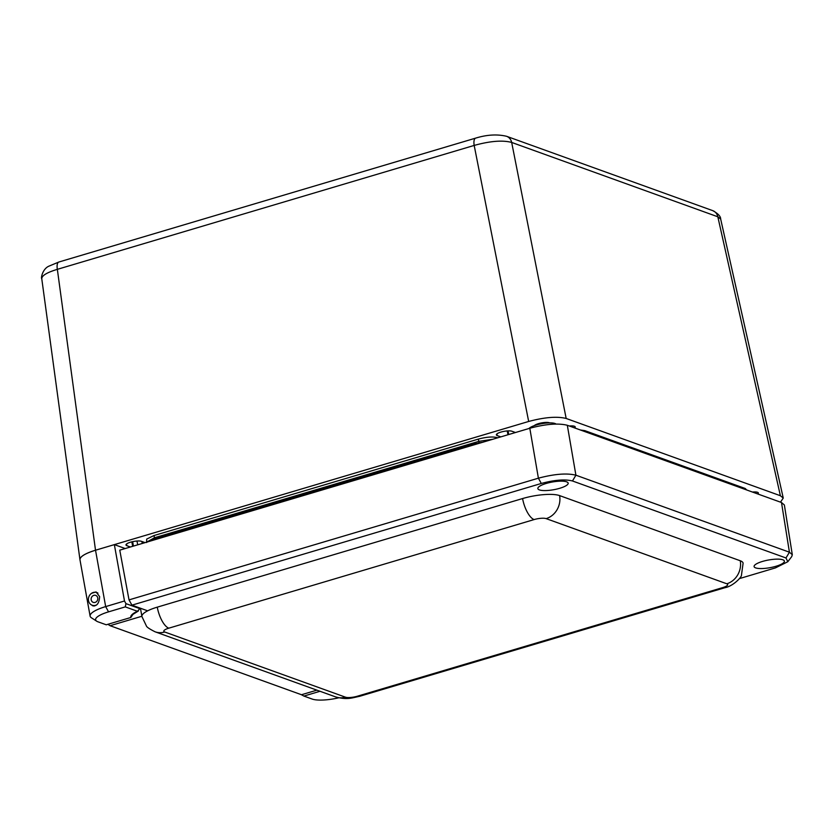 <?xml version="1.0" encoding="UTF-8"?>
<svg xmlns="http://www.w3.org/2000/svg" width="834" height="834" viewBox="0 0 834 834"><rect width="100%" height="100%" fill="white"/><g stroke="black" fill="none" stroke-linecap="round" stroke-linejoin="round"><path stroke-width="1.25" d="M91.615 593.276L96.087 591.931L99.632 596.633C99.215 603.191 96.953 606.266 92.845 605.87L91.573 604.984M132.835 614.533L130.844 617.483L106.252 624.791L130.844 617.483A26.052 6.609 169.8 0 1 137.443 611.27L139.862 608.653L125.934 603.628L125.288 606.881L137.443 611.27L138.381 611.009L132.7 614.543M139.747 607.976L139.862 608.653M79.991 559.875L79.949 559.656C80.054 556.57 85.245 553.432 95.514 550.221L57.348 269.34A9.476 3.68 -106.6 0 1 58.828 262.032L48.872 266.182C42.513 268.944 40.762 278.295 41.763 278.681L41.763 278.681C41.867 275.543 47.069 272.437 57.348 269.34L474.181 145.429L528.673 421.462L114.352 544.623L124.495 601.001L105.668 606.599A28.429 7.214 169.8 0 0 90.114 616.107L79.96 559.729A28.429 7.214 -10.2 0 1 95.514 550.221L114.352 544.623L125.204 548.543M125.934 603.628L124.495 601.001M106.252 624.791L97.974 621.81A23.686 6.015 -10.2 0 1 96.681 621.184A23.686 6.015 -10.2 0 1 108.556 611.854L125.288 606.881M301.345 694.68L303.899 696.067L320.016 691.282M90.114 616.107A28.429 7.214 169.8 0 0 91.427 617.796L96.681 621.184M338.75 697.808A23.686 6.015 -10.2 0 1 312.177 699.059L303.899 696.067M528.673 421.462C544.633 417.208 557.133 416.208 566.171 418.47L780.384 495.73L783.251 498.075L780.488 502.151M130.438 546.989L126.831 545.686A8.288 2.106 -10.2 0 1 125.986 544.967A8.288 2.106 -10.2 0 1 132.116 541.777A8.288 2.106 -10.2 0 1 141.467 541.329L145.085 542.632M146.628 542.538L146.68 539.098L154.009 535.532L478.362 439.101C486.358 436.974 492.602 436.474 497.116 437.61L497.679 437.808M500.817 436.88L497.2 435.577A8.288 2.106 -10.2 0 1 496.366 434.868A8.288 2.106 -10.2 0 1 502.495 431.678A8.288 2.106 -10.2 0 1 511.847 431.22L515.454 432.523M569.32 425.997A8.288 2.106 -10.2 0 1 575.22 426.956A8.288 2.106 -10.2 0 1 574.668 427.925M580.485 430.021L584.801 430.636L745.21 488.484L746.701 489.965M752.466 492.05A8.288 2.106 -10.2 0 1 758.367 493.009A8.288 2.106 -10.2 0 1 757.825 493.978M534.323 425.621A8.288 2.106 -10.2 0 1 538.503 423.641A8.288 2.106 -10.2 0 1 549.721 422.89M506.582 136.296A9.476 8.392 109.8 0 1 511.68 142.437C502.621 140.029 490.121 141.019 474.181 145.429A9.476 3.68 -106.6 0 1 475.672 138.121C486.931 134.67 497.231 134.065 506.582 136.296L712.726 210.637A9.476 8.392 109.8 0 1 717.824 216.788L720.67 219.05L783.251 498.075M556.017 424.047A14.209 3.607 169.8 0 0 542.621 423.547A14.209 3.607 169.8 0 0 528.985 428.509M131.928 605.161L541.308 483.459C554.589 479.904 564.972 479.081 572.478 480.978L785.982 557.977L787.817 561.72L791.716 556.612L792.3 554.693L784.367 504.977L781.489 502.516L567.318 425.277C558.28 423.015 545.77 424.006 529.809 428.259L119.762 550.159L129.02 599.886L131.928 605.161L147.649 610.832A28.054 7.12 -10.2 0 1 157.272 607.152L522.584 498.555A28.054 7.12 -10.2 0 1 559.614 495.604L740.269 560.761A28.054 7.12 -10.2 0 1 743.104 563.159L741.457 575.179C741.833 577.055 732.909 586.323 724.871 587.72A18.953 7.37 -106.6 0 1 722.724 587.595L357.411 696.202A9.101 2.314 -10.2 0 1 345.391 697.151L164.725 632.005A18.953 16.784 109.8 0 1 155.051 631.786C149.495 628.992 146.596 627.012 146.357 625.865L141.905 616.534A28.054 7.12 -10.2 0 1 141.884 616.253L110.088 625.709L301.491 694.732L316.899 690.156M110.088 625.709L108.003 624.364M147.649 610.832A28.054 7.12 -10.2 0 0 141.884 616.253L140.435 608.226M792.3 554.693L789.423 552.202L575.908 475.203C566.891 472.961 554.381 473.962 538.399 478.184L129.02 599.886M787.817 561.72L775.443 567.891L739.341 578.629M566.609 481.823A15.398 3.909 -10.2 0 1 568.173 483.136A15.398 3.909 -10.2 0 1 553.703 489.714A15.398 3.909 -10.2 0 1 537.857 488.588A15.398 3.909 -10.2 0 1 549.231 482.657A15.398 3.909 -10.2 0 1 566.609 481.823M782.845 559.802A15.398 3.909 -10.2 0 1 784.398 561.115A15.398 3.909 -10.2 0 1 769.938 567.693A15.398 3.909 -10.2 0 1 754.092 566.578A15.398 3.909 -10.2 0 1 765.456 560.646A15.398 3.909 -10.2 0 1 782.845 559.802M482.813 442.228A24.134 6.119 169.8 0 0 471.137 444.824L159.179 537.565A24.134 6.119 169.8 0 0 150.162 541.12M96.754 601.356A3.711 3.294 109.8 0 1 91.365 597.78A3.711 3.294 109.8 0 1 95.722 595.403A3.711 3.294 109.8 0 1 96.754 601.356M96.577 604.942A6.745 5.974 109.8 0 1 92.167 605.234A6.745 5.974 109.8 0 1 88.842 596.863A6.745 5.974 109.8 0 1 96.744 592.547A6.745 5.974 109.8 0 1 97.932 593.151M108.556 611.854L105.668 606.599L95.524 550.221M497.2 435.577L496.918 433.899M507.927 434.764L507.27 430.928M142.249 543.476L141.895 541.485M126.831 545.686L126.539 544.008M132.637 546.333L131.866 541.839M137.693 544.821L136.995 541.026M492.842 439.247L478.768 441.363A2.366 0.917 73.4 0 0 479.258 442.854M478.362 439.101L478.768 441.363L154.415 537.784A2.366 0.917 73.4 0 0 154.79 539.035M154.009 535.532L154.415 537.784L146.638 542.163M584.801 430.636L584.988 431.647M745.21 488.484L745.398 489.495M566.171 418.47L511.68 142.437L717.824 216.788L780.384 495.73M529.809 428.259L538.399 478.184L541.308 483.459M357.411 696.202A18.953 7.37 73.4 0 0 359.558 696.327L724.871 587.72M740.269 560.761A18.953 16.784 109.8 0 1 726.789 583.779A9.101 2.314 -10.2 0 1 722.724 587.595M345.391 697.151A18.953 16.784 109.8 0 1 335.716 696.943C347.663 700.07 351.614 697.902 359.558 696.327M559.614 495.604A18.953 16.784 109.8 0 1 546.124 518.623L726.789 583.779M522.584 498.555A18.953 7.37 73.4 0 0 534.104 519.582A9.101 2.314 -10.2 0 1 546.124 518.623M164.725 632.005A9.101 2.314 -10.2 0 1 168.791 628.179A18.953 7.37 -106.6 0 1 157.272 607.152M168.791 628.179L534.104 519.582M781.489 502.516L789.423 552.202L785.982 557.977M572.478 480.978L575.908 475.203L567.318 425.277M471.2 445.679L471.137 444.824M159.252 538.42L159.179 537.565M508.709 434.535L508.083 430.876M133.419 546.093L132.669 541.652M41.763 278.681L79.949 559.656M58.828 262.032L475.672 138.121M712.726 210.637C718.074 213.577 720.722 216.381 720.67 219.05M335.716 696.943L155.051 631.786M97.641 592.87L96.744 592.547M94.284 606.005L92.167 605.234"/></g></svg>
